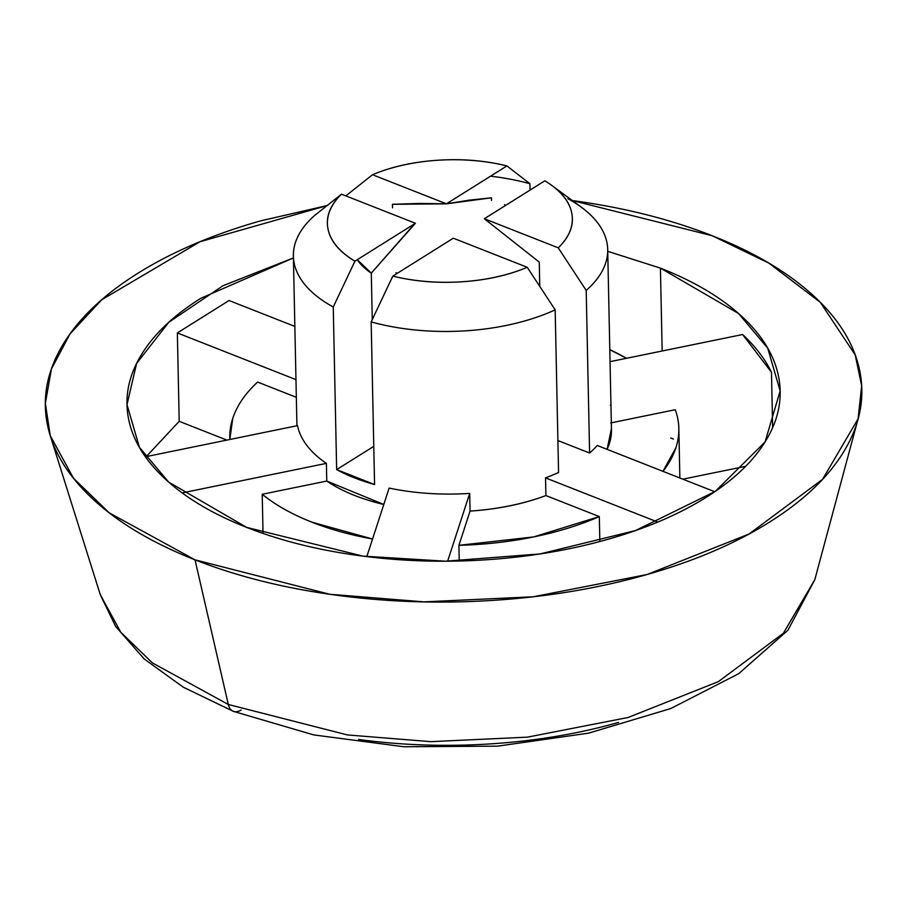 <?xml version="1.0" encoding="UTF-8"?>
<svg xmlns="http://www.w3.org/2000/svg" width="907" height="907" viewBox="0 0 907 907"><rect width="100%" height="100%" fill="white"/><g stroke="black" fill="none" stroke-linecap="round" stroke-linejoin="round"><path stroke-width="1.36" d="M857.149 422.39L814.803 579.709L783.376 633.245L718.355 681.633L628.097 717.482L527.455 737.153L430.882 741.665L347.381 734.931L228.303 704.478A20.419 11.338 111.5 0 0 233.269 711.326A20.419 11.338 -68.5 0 1 228.303 704.478L347.381 734.931L430.882 741.665L527.455 737.153L628.097 717.482L718.355 681.633L783.376 633.245L814.803 579.709L787.922 630.24L738.638 673.72L670.783 708.537L588.654 733.139L497.626 746.155L403.853 746.756L313.72 734.908L233.28 711.326L183.225 687.155L144.236 658.992L115.677 626.488L100.28 594.675L120.812 632.304L152.421 662.915L228.303 704.478L195.016 559.834L228.303 704.478L152.421 662.915L120.812 632.304L100.28 594.675L50.259 435.689L45.35 403.354L51.427 368.956L70.032 333.867L101.697 299.786L199.994 241.738L326.985 205.64M372.267 319.581L371.292 273.12L357.267 259.708A97.99 49.001 178.8 0 0 371.292 273.12L372.267 319.581M392.516 207.828L392.436 204.302L446.437 203.826L506.922 165.913L529.915 183.736L530.051 190.096L529.915 183.736A157.194 78.592 -1.2 0 0 490.54 176.173A157.194 78.592 178.8 0 1 529.915 183.736L506.922 165.913L446.437 203.826L372.528 174.734C391.563 166.684 413.286 161.854 437.707 160.244C462.128 158.646 485.2 160.539 506.922 165.913A122.49 61.245 178.8 0 0 372.528 174.734L345.918 195.81L372.528 174.734L446.437 203.826L491.458 197.805L491.515 200.379M571.569 200.447C623.392 207.465 670.25 219.211 712.142 235.707L768.785 263.064L820.302 302.314L855.199 354.898L861.65 385.758L858.124 418.762L822.592 479.293L749.08 533.996L647.02 574.528L533.237 596.772L424.045 601.874L329.649 594.255L195.016 559.834C153.124 543.338 119.384 523.362 93.806 499.904C68.218 476.447 52.742 451.289 47.368 424.431C41.994 397.572 47.119 371.054 62.764 344.898C78.421 318.731 103.387 294.9 137.671 273.404C171.956 251.919 212.952 234.391 260.66 220.855L327.053 205.583M607.735 251.341L660.421 268.121L662.167 350.998L660.421 268.121L738.525 313.482L767.741 348.22L780.145 390.928L765.054 441.981L715.249 491.401L635.478 530.572L540.119 553.916L445.564 561.195L363.061 556.138L246.727 527.42L168.623 482.059L139.406 447.321L127.014 404.613L136.594 363.435L168.838 322.246L223.009 285.705L293.46 257.917M179.201 421.324L226.897 440.099L179.201 421.324L177.353 332.937L229.063 300.523L294.854 326.429L229.063 300.523L177.353 332.937L179.201 421.324L146.265 456.606M545.538 477.887L657.734 522.058L545.538 477.887L545.912 495.562L599.312 516.582L599.833 541.524L599.312 516.582L545.912 495.562C523.18 504.077 497.898 509.246 470.075 511.083L458.919 545.322L470.075 511.083L469.701 493.408L447.627 561.184L469.701 493.408A157.194 78.592 178.8 0 1 389.137 488.079A157.194 78.592 -1.2 0 0 469.701 493.408L470.075 511.083A157.194 78.592 -1.2 0 0 545.912 495.562L545.538 477.887A157.194 78.592 -1.2 0 0 558.565 472.468L555.163 309.843A157.194 78.592 178.8 0 1 371.167 321.917L374.568 484.542A157.194 78.592 178.8 0 1 336.656 469.611L333.254 306.997A157.194 78.592 178.8 0 1 294.129 262.985A157.194 78.592 178.8 0 1 314.888 215.254A157.194 78.592 -1.2 0 0 333.254 306.997L354.92 261.182L415.406 223.269L354.92 261.182C339.411 251.908 330.443 241.183 328.005 229.006C325.568 216.83 330.069 205.22 341.497 194.177L415.406 223.269L341.497 194.177L314.888 215.254M297.541 425.632A157.194 78.592 -1.2 0 0 326.395 463.375L326.769 481.061A157.194 78.592 -1.2 0 0 383.786 504.473L326.769 481.061L262.214 494.27L263.03 533.418L262.214 494.27L326.769 481.061L326.395 463.375A157.194 78.592 178.8 0 1 297.541 425.632L145.46 456.765L297.541 425.632M567.827 198.656A157.194 78.592 178.8 0 1 607.667 248.688A157.194 78.592 178.8 0 1 586.194 290.399L589.595 453.012A157.194 78.592 -1.2 0 0 597.248 445.473L714.75 491.73L597.248 445.473M607.021 449.316A157.194 78.592 -1.2 0 0 611.465 429.612M682.846 479.168L745.577 466.334L682.846 479.168M742.618 334.524L610.048 361.666L742.618 334.524L771.483 372.267L772.639 427.605L771.483 372.267A326.633 163.317 -1.2 0 0 742.618 334.524M610.354 405.259L610.955 405.134M675.273 409.715L610.717 422.934L675.273 409.715A224.562 112.287 178.8 0 1 678.833 428.558A224.562 112.287 178.8 0 1 662.949 471.334L675.885 447.786C680.057 435.009 679.842 422.322 675.273 409.715M177.353 332.937L295.965 379.636L177.353 332.937M296.34 397.311L257.611 382.062L296.34 397.311M182.194 492.898L326.395 463.375L182.194 492.898M458.919 545.322L459.248 561.002L458.919 545.322A224.562 112.287 178.8 0 0 599.312 516.582L533.679 536.921L458.919 545.322M389.137 488.079L366.813 556.603L389.137 488.079M557.896 440.541L589.595 453.012L557.896 440.541M371.167 321.917A157.194 78.592 -1.2 0 0 555.163 309.843L527.216 267.293L453.319 238.201L392.822 276.113L453.319 238.201L527.216 267.293C508.181 275.343 486.458 280.172 462.037 281.771C437.616 283.369 414.544 281.487 392.822 276.113L371.167 321.917L374.568 484.542L336.656 469.611L373.775 446.357L336.656 469.611L333.254 306.997L354.92 261.182A122.49 61.245 178.8 0 1 341.497 194.177M358.639 739.477C401.96 745.339 446.142 746.79 491.175 743.842C536.207 740.883 578.655 733.74 618.54 722.426M527.216 267.293A122.49 61.245 178.8 0 1 392.822 276.113M539.257 262.1L484.338 218.746L558.247 247.838L586.194 290.399L558.247 247.838A122.49 61.245 178.8 0 0 552.125 185.686A122.49 61.245 178.8 0 0 544.824 180.833L484.338 218.746L544.824 180.833C560.333 190.107 569.301 200.832 571.739 213.009C574.176 225.185 569.675 236.795 558.247 247.838L484.338 218.746L539.257 262.1L539.767 286.363M589.595 453.012L586.194 290.399A157.194 78.592 -1.2 0 0 581.954 207.646M572.317 200.549L712.142 235.707C754.034 252.191 787.764 272.168 813.352 295.625C838.93 319.094 854.405 344.252 859.791 371.11C865.165 397.969 860.029 424.476 844.383 450.643C828.737 476.81 803.772 500.641 769.476 522.126C735.192 543.622 694.195 561.138 646.487 574.687C598.779 588.224 547.987 596.772 494.122 600.298C440.258 603.835 387.414 602.101 335.59 595.094C283.755 588.076 236.908 576.33 195.016 559.834L109.214 512.829L73.478 478.227L50.259 435.689M293.415 257.928L200.855 298.278C173.418 315.466 153.453 334.536 140.936 355.465C128.409 376.405 124.304 397.606 128.613 419.102C132.91 440.587 145.29 460.711 165.754 479.474C186.218 498.249 213.213 514.224 246.727 527.42C280.24 540.617 317.722 550.016 359.183 555.628C400.645 561.229 442.922 562.623 486.016 559.8C529.11 556.966 569.732 550.141 607.905 539.302C646.067 528.464 678.867 514.45 706.304 497.263C733.729 480.064 753.706 461.005 766.222 440.065C778.739 419.136 782.843 397.924 778.546 376.439C774.238 354.954 761.857 334.83 741.393 316.055C720.929 297.292 693.934 281.306 660.421 268.121L607.735 251.307M558.565 472.468L555.163 309.843M411.37 227.453L371.292 273.12L415.293 223.383M392.436 204.302L419.249 203.44L446.437 203.826L469.066 200.175L491.458 197.805M607.089 449.35L611.454 428.558M372.55 538.996A224.562 112.287 178.8 0 1 262.214 494.27C275.547 505.086 292.179 514.405 312.11 522.251L372.55 538.996M229.856 439.487A224.562 112.287 178.8 0 1 229.8 437.684A224.562 112.287 178.8 0 1 257.611 382.062C245.196 393.547 236.908 405.678 232.736 418.456L229.834 439.442M609.799 349.649L626.465 358.299A224.562 112.287 178.8 0 0 609.799 349.66M673.425 439.045L670.738 438.002M241.126 710.011A20.419 11.338 -68.5 0 1 233.269 711.326M504.541 204.653L505.936 205.209M397.357 273.268L395.94 272.724M127.048 406.597L127.014 404.613M293.38 256.114L296.929 425.757M607.701 249.538L611.477 429.827M581.387 207.215L553.792 186.91M679.865 478L678.867 430.043"/></g></svg>
